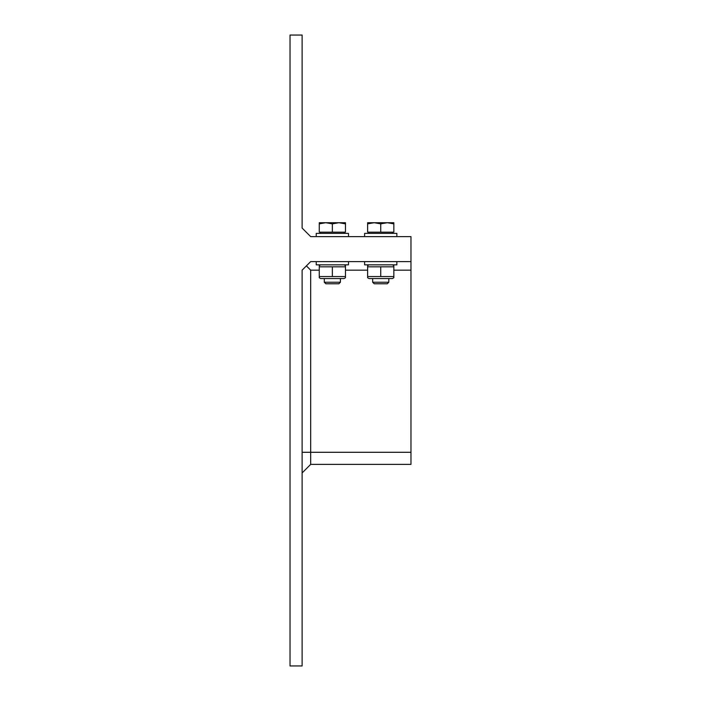 <?xml version="1.0" encoding="UTF-8"?>
<svg xmlns="http://www.w3.org/2000/svg" width="701" height="701" viewBox="0 0 701 701"><rect width="100%" height="100%" fill="white"/><g stroke="black" fill="none" stroke-linecap="round" stroke-linejoin="round"><path stroke-width="1.05" d="M364.608 236.614L364.608 233.389L396.862 233.389L396.862 236.614M374.22 283.782L387.25 283.782L388.801 282.24L372.669 282.24L374.22 283.782M393.839 222.708L393.839 223.873L387.285 222.708L393.839 222.708L387.285 222.708L380.731 223.873L374.185 222.708L393.839 222.708M367.631 223.873L367.631 222.708L374.185 222.708L367.631 223.873L367.631 232.18L380.731 232.18L380.731 223.873M380.731 232.18L393.839 232.18L393.839 223.873M316.23 236.614L316.23 233.389L348.485 233.389L348.485 236.614M325.842 283.782L338.872 283.782L340.423 282.24L324.3 282.24L325.842 283.782M345.462 222.708L345.462 223.873L338.907 222.708L345.462 222.708L338.907 222.708L332.362 223.873L325.807 222.708L345.462 222.708M319.262 223.873L319.262 222.708L325.807 222.708L319.262 223.873L319.262 232.18L332.362 232.18L332.362 223.873M332.362 232.18L345.462 232.18L345.462 223.873M319.262 270.165L310.674 270.165L310.674 464.386L410.97 464.386L410.97 270.165L393.839 270.165M367.631 270.165L345.462 270.165M290.03 665.95L302.122 665.95L302.122 270.165L310.674 261.613L410.97 261.613L410.97 236.614L310.674 236.614L302.122 228.062L302.122 35.05L290.03 35.05L290.03 665.95M410.97 261.613L410.97 270.165M306.398 265.889L310.674 270.165M302.122 472.938L310.674 464.386L410.97 464.386M319.262 266.818L319.262 277.727L319.262 276.553L319.262 277.727L319.262 276.553L345.462 276.553L345.462 277.727L345.462 265.653L345.462 266.818L345.462 265.653L345.462 266.818L319.262 266.818L319.262 265.653L319.262 266.818M316.23 261.613L316.23 264.838L348.485 264.838L348.485 261.613M332.362 266.818L332.362 276.553M319.262 276.553L319.262 277.727L319.262 276.553M345.462 266.818L345.462 265.653L345.462 266.818M345.462 277.727L344.051 278.542L320.672 278.542L319.262 277.727M367.631 266.818L367.631 277.727L367.631 276.553L367.631 277.727L367.631 276.553L393.839 276.553L393.839 277.727L393.839 265.653L393.839 266.818L393.839 265.653L393.839 266.818L367.631 266.818L367.631 265.653L367.631 266.818M364.608 261.613L364.608 264.838L396.862 264.838L396.862 261.613M380.731 266.818L380.731 276.553M367.631 276.553L367.631 277.727L367.631 276.553M393.839 266.818L393.839 265.653L393.839 266.818M393.839 277.727L392.429 278.542L369.041 278.542L367.631 277.727M302.122 452.294L410.97 452.294M369.015 232.18L369.015 233.389M392.455 232.18L392.455 233.389M320.637 232.18L320.637 233.389M344.077 232.18L344.077 233.389M324.3 278.542L324.3 282.24M340.423 278.542L340.423 282.24M320.672 264.838L319.262 265.653M344.051 264.838L345.462 265.653M372.669 278.542L372.669 282.24M388.801 278.542L388.801 282.24M369.041 264.838L367.631 265.653M392.429 264.838L393.839 265.653"/></g></svg>
